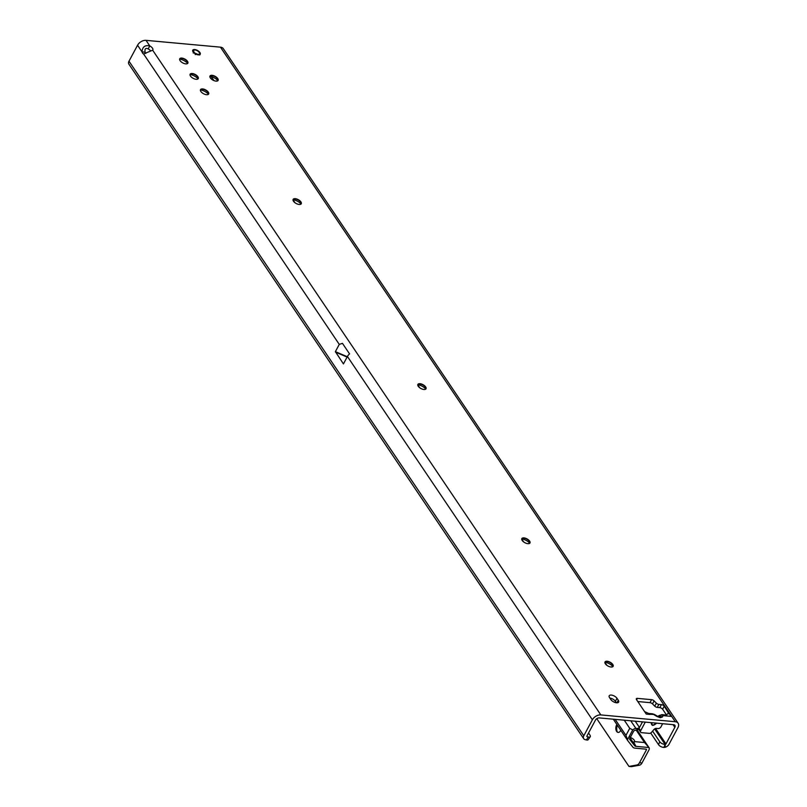 <?xml version="1.0" encoding="UTF-8"?>
<svg xmlns="http://www.w3.org/2000/svg" width="807" height="807" viewBox="0 0 807 807"><rect width="100%" height="100%" fill="white"/><g stroke="black" fill="none" stroke-linecap="round" stroke-linejoin="round"><path stroke-width="1.21" d="M651.38 722.648L652.631 725.422L656.737 723.163M648.505 713.428L652.459 713.792L656.959 716.485L659.047 716.828M613.007 666.511A8.08 3.823 28.2 0 0 604.917 662.174M604.937 662.103A4.62 2.189 -151.8 0 1 606.037 661.548A4.62 2.189 -151.8 0 1 606.965 661.538A4.62 2.189 -151.8 0 1 612.906 665.24A4.62 2.189 -151.8 0 1 613.058 666.451M529.846 543.161A8.08 3.823 28.2 0 0 521.746 538.824M521.776 538.753A4.62 2.189 -151.8 0 1 522.865 538.198A4.62 2.189 -151.8 0 1 523.804 538.188A4.62 2.189 -151.8 0 1 529.745 541.89A4.62 2.189 -151.8 0 1 529.886 543.101M425.884 388.974A8.08 3.823 28.2 0 0 417.794 384.636M417.814 384.566A4.62 2.189 -151.8 0 1 418.914 384.011A4.62 2.189 -151.8 0 1 419.842 384.001A4.62 2.189 -151.8 0 1 425.783 387.703A4.62 2.189 -151.8 0 1 425.935 388.913M301.132 203.949A8.08 3.823 28.2 0 0 293.042 199.611M293.062 199.541A4.62 2.189 -151.8 0 1 294.162 198.986A4.62 2.189 -151.8 0 1 295.1 198.976A4.62 2.189 -151.8 0 1 301.031 202.678A4.62 2.189 -151.8 0 1 301.182 203.899M187.728 63.37A8.08 3.823 28.2 0 0 179.638 59.032M179.658 58.961A4.62 2.189 -151.8 0 1 180.758 58.407A4.62 2.189 -151.8 0 1 181.686 58.397A4.62 2.189 -151.8 0 1 187.627 62.089A4.62 2.189 -151.8 0 1 187.779 63.309M217.971 80.599A8.08 3.823 28.2 0 0 209.881 76.261M209.901 76.191A4.62 2.189 -151.8 0 1 211 75.646A4.62 2.189 -151.8 0 1 211.928 75.626A4.62 2.189 -151.8 0 1 217.87 79.328A4.62 2.189 -151.8 0 1 218.021 80.549M208.519 94.207A8.08 3.823 28.2 0 0 200.429 89.87M200.449 89.799A4.62 2.189 -151.8 0 1 201.548 89.244A4.62 2.189 -151.8 0 1 202.476 89.234A4.62 2.189 -151.8 0 1 208.418 92.926A4.62 2.189 -151.8 0 1 208.569 94.147M198.129 78.793A8.08 3.823 28.2 0 0 190.028 74.446M190.059 74.375A4.62 2.189 -151.8 0 1 191.148 73.83A4.62 2.189 -151.8 0 1 192.086 73.81A4.62 2.189 -151.8 0 1 198.028 77.512A4.62 2.189 -151.8 0 1 198.169 78.733M616.518 702.786A4.62 2.189 -151.8 0 1 610.849 699.558L609.557 697.631A4.62 2.189 -151.8 0 1 609.204 695.785A4.62 2.189 -151.8 0 1 612.785 695.392A4.62 2.189 -151.8 0 1 616.992 698.307L618.293 700.234A4.62 2.189 -151.8 0 1 618.646 702.08A4.62 2.189 -151.8 0 1 616.518 702.786M194.709 49.55A4.237 2.007 -151.8 0 1 198.885 51.406A4.237 2.007 -151.8 0 1 200.227 54.2A4.237 2.007 -151.8 0 1 198.28 54.846A4.237 2.007 -151.8 0 1 194.114 52.99A4.237 2.007 -151.8 0 1 192.762 50.195A4.237 2.007 -151.8 0 1 194.709 49.55M607.126 661.236A4.62 2.189 -151.8 0 1 611.676 663.263A4.62 2.189 -151.8 0 1 613.149 666.31A4.62 2.189 -151.8 0 1 611.03 667.016A4.62 2.189 -151.8 0 1 606.471 664.998A4.62 2.189 -151.8 0 1 605.008 661.942A4.62 2.189 -151.8 0 1 607.126 661.236M523.965 537.886A4.62 2.189 -151.8 0 1 528.514 539.913A4.62 2.189 -151.8 0 1 529.987 542.96A4.62 2.189 -151.8 0 1 527.859 543.666A4.62 2.189 -151.8 0 1 523.309 541.648A4.62 2.189 -151.8 0 1 521.836 538.592A4.62 2.189 -151.8 0 1 523.965 537.886M420.003 383.698A4.62 2.189 -151.8 0 1 424.553 385.726A4.62 2.189 -151.8 0 1 426.025 388.772A4.62 2.189 -151.8 0 1 423.907 389.478A4.62 2.189 -151.8 0 1 419.347 387.461A4.62 2.189 -151.8 0 1 417.885 384.404A4.62 2.189 -151.8 0 1 420.003 383.698M295.251 198.673A4.62 2.189 -151.8 0 1 299.811 200.701A4.62 2.189 -151.8 0 1 301.273 203.747A4.62 2.189 -151.8 0 1 299.155 204.464A4.62 2.189 -151.8 0 1 294.605 202.436A4.62 2.189 -151.8 0 1 293.133 199.379A4.62 2.189 -151.8 0 1 295.251 198.673M192.248 73.508A4.62 2.189 -151.8 0 1 196.797 75.535A4.62 2.189 -151.8 0 1 198.27 78.582A4.62 2.189 -151.8 0 1 196.141 79.298A4.62 2.189 -151.8 0 1 191.592 77.27A4.62 2.189 -151.8 0 1 190.119 74.224A4.62 2.189 -151.8 0 1 192.248 73.508M202.638 88.931A4.62 2.189 -151.8 0 1 207.197 90.959A4.62 2.189 -151.8 0 1 208.66 94.005A4.62 2.189 -151.8 0 1 206.542 94.712A4.62 2.189 -151.8 0 1 201.992 92.694A4.62 2.189 -151.8 0 1 200.519 89.638A4.62 2.189 -151.8 0 1 202.638 88.931M212.09 75.323A4.62 2.189 -151.8 0 1 216.639 77.351A4.62 2.189 -151.8 0 1 218.112 80.397A4.62 2.189 -151.8 0 1 215.983 81.114A4.62 2.189 -151.8 0 1 211.434 79.086A4.62 2.189 -151.8 0 1 209.971 76.04A4.62 2.189 -151.8 0 1 212.09 75.323M181.847 58.094A4.62 2.189 -151.8 0 1 186.397 60.122A4.62 2.189 -151.8 0 1 187.87 63.168A4.62 2.189 -151.8 0 1 185.751 63.874A4.62 2.189 -151.8 0 1 181.192 61.857A4.62 2.189 -151.8 0 1 179.729 58.8A4.62 2.189 -151.8 0 1 181.847 58.094M609.86 698.085A4.62 2.189 -151.8 0 1 615.388 701.303L616.387 702.776M145.744 53.474A4.62 2.714 95.2 0 1 145.159 52.173C144.534 48.813 145.532 47.724 148.175 48.894A4.62 2.189 -151.8 0 1 150.788 51.053M673.048 724.656L674.854 727.329A3.077 2.018 -34 0 0 674.924 725.382A3.077 2.018 -34 0 0 673.653 724.716L599.238 717.907A3.077 2.018 -34 0 0 595.475 720.076L586.911 736.055A0.767 0.504 -34 0 0 587.123 736.7L588.384 737.003A4.62 1.785 34.7 0 0 590.24 736.741A4.62 1.785 34.7 0 0 589.856 734.955L588.545 733.008M637.792 701.535L649.988 702.655A2.31 1.089 -151.8 0 1 652.51 703.896L654.749 706.155A2.31 1.089 28.2 0 0 657.261 707.386L659.803 707.618A2.31 1.089 -151.8 0 1 662.638 709.242L666.511 714.972M656.959 716.485L660.328 717.705L662.396 716.989L663.132 715.638L661.821 714.649L658.381 716.011A4.005 0.827 45.4 0 0 658.33 716.122L658.27 716.616M658.603 716.011A4.005 3.531 -151.1 0 1 663.132 715.638L667.349 716.031L666.108 715.204M648.475 713.428L649.978 714.437L646.256 714.094L654.588 714.498L657.352 716.162M656.696 723.143C653.166 726.159 651.36 725.997 651.249 722.638M662.648 723.708L660.933 726.905A2.31 1.513 -34 0 1 658.109 728.529L656.434 728.378A2.31 1.513 146 0 0 653.922 729.538L651.703 732.191A2.31 1.513 -34 0 1 649.201 733.361L641.575 732.665A2.31 1.513 -34 0 1 640.627 732.161A2.31 1.513 -34 0 1 640.677 730.698L645.277 722.114M148.175 48.894L149.779 45.908A4.62 2.189 -151.8 0 1 152.816 50.014A4.62 2.189 -151.8 0 1 152.674 50.216L143.464 53.978A4.62 2.714 95.2 0 1 142.052 51.89L145.159 52.173M143.626 53.998L339.273 344.397L342.45 343.348L349.572 353.9A6.93 4.549 146 0 0 347.424 356.482L592.378 719.794A6.93 4.549 -34 0 1 600.842 714.921L675.257 721.72A6.93 4.549 -34 0 1 678.122 723.233A6.93 4.549 -34 0 1 677.951 727.611L669.064 744.195A4.62 3.026 -34 0 1 664.998 747.302L663.939 747.433A4.62 2.542 -158.9 0 1 658.573 744.71L650.694 733.008M347.292 356.734L335.379 351.65L343.439 363.917L347.424 356.482M335.379 351.65L339.273 344.397M678.122 723.233L223.307 48.662A6.93 4.549 146 0 0 220.442 47.159L146.027 40.35A6.93 4.549 146 0 0 137.563 45.222L128.989 61.201A4.62 3.026 146 0 0 128.878 64.126L583.693 738.698A4.62 3.026 -34 0 1 583.804 735.772L592.378 719.794M674.854 727.329L665.967 743.913A0.767 0.504 -34 0 1 665.281 744.427L664.998 747.302M646.256 714.094L636.511 699.639A2.31 1.089 -151.8 0 1 636.34 698.721A2.31 1.089 -151.8 0 1 637.399 698.368L651.592 699.669A2.31 1.089 -151.8 0 1 654.114 700.9L656.353 703.159A2.31 1.089 28.2 0 0 658.865 704.4L661.407 704.632A2.31 1.089 -151.8 0 1 664.242 706.246L668.69 713.267M671.061 716.364L667.349 716.021L671.061 716.364L668.65 712.783L666.451 715.002M668.357 713.832L668.65 712.783M213.996 80.609L211.091 76.544M606.864 665.311L604.887 662.365M523.703 541.961L521.715 539.015M419.741 387.774L417.764 384.828M294.999 202.749L293.012 199.803M665.281 744.427L665.099 744.427A4.62 2.542 -158.9 0 1 659.733 741.704L652.601 731.122M654.628 728.913L665.099 744.427L663.939 747.433M213.139 77.301L211.807 77.351M424.704 387.895L425.592 389.216M137.563 45.222L142.052 51.89C142.375 46.887 144.947 44.899 149.779 45.908L146.027 40.35M590.24 736.741L588.222 739.666A4.62 1.785 -145.3 0 1 586.366 739.928L585.105 739.616A4.62 3.026 -34 0 1 583.693 738.698M574.816 570.014L588.353 590.088M640.627 732.161L639.003 729.75A2.31 1.513 -34 0 1 639.053 728.287L642.503 721.862M658.512 715.96A4.005 0.827 45.4 0 0 658.381 716.011L657.917 716.465M662.396 716.989A4.005 3.531 -151.1 0 0 658.754 716.777M199.591 54.977L199.541 54.109L198.966 54.372A1.543 0.726 -151.8 0 1 198.925 54.513L198.905 54.462A3.742 1.775 -151.8 0 1 197.18 54.301L197.069 54.341A1.543 0.726 -151.8 0 1 196.817 54.17L196.666 54.462M193.226 51.335L193.226 51.335A3.742 1.775 -151.8 0 1 193.307 50.246L193.67 50.256A1.382 0.656 28.2 0 0 193.458 50.256A3.611 1.705 28.2 0 0 193.377 51.295A1.382 0.656 28.2 0 0 193.579 51.466L194.043 52.304A3.611 1.705 28.2 0 0 195.718 53.565L196.565 53.716L195.365 54.594L195.778 53.797M196.565 53.716L196.958 54.019A1.382 0.656 28.2 0 0 197.18 54.17A3.611 1.705 28.2 0 0 198.855 54.321A1.382 0.656 28.2 0 0 198.895 54.19L199.652 53.928L199.783 54.937M195.233 54.513L195.657 53.686A3.742 1.775 -151.8 0 1 193.922 52.374L193.246 53.02M193.862 52.435L193.206 52.062M200.005 54.483A4.217 1.997 28.2 0 0 200.015 54.119L199.813 52.909A3.742 1.775 -151.8 0 1 199.924 53.343A3.742 1.775 -151.8 0 1 199.733 54.059L199.652 53.928A3.611 1.705 28.2 0 0 199.733 52.828L199.057 51.971A1.382 0.656 28.2 0 0 199.036 51.819A3.611 1.705 28.2 0 0 197.443 50.619A1.382 0.656 28.2 0 0 197.211 50.579L195.99 50.004A3.611 1.705 28.2 0 0 195.032 49.822A3.611 1.705 28.2 0 0 194.225 49.842L193.983 50.286M199.188 54.826L199.733 54.13M618.303 732.423A4.62 2.714 95.2 0 1 616.952 731.435A4.62 2.714 95.2 0 1 616.619 730.829A4.62 2.714 95.2 0 1 617.042 724.747M616.881 724.494A4.62 2.714 -84.8 0 0 616.639 731.404A4.62 2.714 -84.8 0 0 618.142 732.423A4.62 2.714 -84.8 0 0 620.744 730.234M617.274 725.089A7.313 4.307 -84.8 0 0 617.062 731.596M635.23 721.196L638.73 726.391A3.077 1.695 -158.9 0 1 638.973 727.611L638.236 729.508L635.25 730.285A1.543 1.009 146 0 0 633.545 731.374L629.763 738.445A1.543 1.009 146 0 0 629.672 739.333A1.543 1.009 146 0 0 629.753 739.464L634.726 745.769A3.087 2.018 146 0 0 635.936 746.354L648.949 747.544A3.853 2.522 -34 0 1 648.999 747.615A3.853 2.522 -34 0 1 648.909 750.046L641.989 762.968A6.163 3.621 95.2 0 1 639.406 765.218L631.437 766.65L628.966 766.428L596.766 718.664M648.949 747.544L644.551 742.531L636.269 730.244M638.973 727.611A3.077 1.695 -158.9 0 1 637.399 728.428L635.946 728.489A3.853 2.522 146 0 0 632.728 729.901L627.513 739.636A3.853 2.522 146 0 0 627.806 740.715A3.853 2.522 146 0 0 627.876 740.806L632.849 747.111A5.387 3.541 146 0 0 634.978 748.15L646.125 749.168A0.767 0.504 -34 0 1 646.427 749.824L639.507 762.736A6.163 3.621 95.2 0 1 636.925 764.986L628.966 766.428M630.025 737.951L633.071 742.299L634.595 741.623L644.551 742.531M631.165 739.404L630.075 737.85M630.398 738.314L630.771 737.618A4.237 2.007 -151.8 0 1 634.595 741.623L633.878 742.44L635.936 746.354M629.662 736.882L630.449 737.144M627.513 739.636L625.95 735.379L629.742 728.317L632.728 729.901M660.328 717.705A4.005 2.35 -84.8 0 0 659.026 716.828M216.801 79.53L217.678 80.841M299.962 202.88L300.85 204.191M152.674 50.216L600.842 714.921M128.989 61.201L583.804 735.772M665.967 743.913L655.556 728.469M675.257 721.72L220.442 47.159M616.992 698.307L615.388 701.303M618.293 700.234L616.911 702.806M661.407 704.632L659.803 707.618M664.242 706.246L662.638 709.242M658.865 704.4L657.261 707.386M656.353 703.159L654.749 706.155M654.114 700.9L652.51 703.896M651.592 699.669L649.988 702.655M637.399 698.368L636.622 699.81M658.573 744.71L659.733 741.704M528.676 542.092L529.553 543.404M611.837 665.442L612.725 666.753M586.366 739.928L588.384 737.003M335.48 352.104L347.111 357.077M639.053 728.287L640.677 730.698M195.022 49.802A3.742 1.775 -151.8 0 1 195.93 49.984L196.797 50.538M199.117 51.981A1.543 0.726 -151.8 0 1 199.127 52.021L199.036 51.819A3.742 1.775 -151.8 0 0 198.502 51.325M193.549 52.465L193.973 51.769M197.372 50.599L199.117 52.314M196.958 54.019L196.202 54.281M194.164 49.812A3.742 1.775 -151.8 0 1 194.951 49.792M199.894 54.826L200.015 54.119A4.217 1.997 28.2 0 0 199.904 53.696M194.084 50.296L193.559 50.246M196.061 50.145L194.134 49.812M196.696 50.528L197.211 50.579M193.67 50.256L192.621 50.912M199.702 52.798L199.036 52.233M645.973 749.148L646.427 749.824M636.703 730.224L637.399 728.428M627.745 740.604L613.31 719.198L627.806 740.715M615.146 719.36L625.95 735.379M629.742 728.317L624.265 720.197M635.946 728.489L630.751 720.792M208.377 94.338L207.873 93.582M197.987 78.925L197.473 78.158M187.587 63.501L187.073 62.744M639.406 765.218L636.925 764.986M641.989 762.968L639.507 762.736M634.726 745.769L633.071 742.299M665.846 715.012L661.861 714.649M644.571 711.592L648.566 713.438M652.459 713.792L654.588 714.498M194.033 49.852L193.307 50.246M648.999 747.615L637.237 730.164"/></g></svg>
